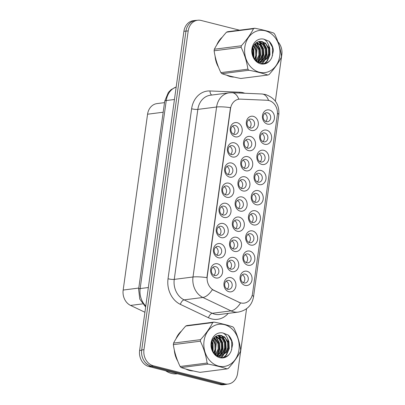 <?xml version="1.0" encoding="UTF-8"?>
<svg xmlns="http://www.w3.org/2000/svg" width="405" height="405" viewBox="0 0 405 405"><rect width="100%" height="100%" fill="white"/><g stroke="black" fill="none" stroke-linecap="round" stroke-linejoin="round"><path stroke-width="0.61" d="M235.229 136.809A7.234 6.004 -97.3 0 1 230.263 128.248A7.234 6.004 -97.3 0 1 237.188 122.695A7.234 6.004 -97.3 0 1 242.149 131.255A7.234 6.004 -97.3 0 1 235.229 136.809M235.32 125.535A4.521 3.751 82.7 0 0 234.136 125.459A4.521 3.751 82.7 0 0 230.941 129.706A4.521 3.751 82.7 0 0 234.095 134.354A4.521 3.751 82.7 0 0 235.28 134.43A4.521 3.751 82.7 0 0 238.474 130.177A4.521 3.751 82.7 0 0 235.32 125.535M226.835 197.291A7.234 6.004 -97.3 0 1 221.869 188.73A7.234 6.004 -97.3 0 1 228.795 183.181A7.234 6.004 -97.3 0 1 233.761 191.742A7.234 6.004 -97.3 0 1 226.835 197.291M226.927 186.016A4.521 3.751 82.7 0 0 225.742 185.941A4.521 3.751 82.7 0 0 222.548 190.193A4.521 3.751 82.7 0 0 225.701 194.835A4.521 3.751 82.7 0 0 226.886 194.911A4.521 3.751 82.7 0 0 230.081 190.664A4.521 3.751 82.7 0 0 226.927 186.016M224.036 217.45A7.234 6.004 -97.3 0 1 219.07 208.889A7.234 6.004 -97.3 0 1 225.995 203.34A7.234 6.004 -97.3 0 1 230.961 211.901A7.234 6.004 -97.3 0 1 224.036 217.45M224.127 206.18A4.521 3.751 82.7 0 0 222.942 206.105A4.521 3.751 82.7 0 0 219.753 210.352A4.521 3.751 82.7 0 0 222.902 214.999A4.521 3.751 82.7 0 0 224.086 215.07A4.521 3.751 82.7 0 0 227.281 210.823A4.521 3.751 82.7 0 0 224.127 206.18M221.241 237.613A7.234 6.004 -97.3 0 1 216.275 229.053A7.234 6.004 -97.3 0 1 223.201 223.504A7.234 6.004 -97.3 0 1 228.162 232.065A7.234 6.004 -97.3 0 1 221.241 237.613M221.332 226.339A4.521 3.751 82.7 0 0 220.148 226.263A4.521 3.751 82.7 0 0 216.953 230.511A4.521 3.751 82.7 0 0 220.107 235.158A4.521 3.751 82.7 0 0 221.292 235.234A4.521 3.751 82.7 0 0 224.486 230.987A4.521 3.751 82.7 0 0 221.332 226.339M229.635 177.132A7.234 6.004 -97.3 0 1 224.669 168.566A7.234 6.004 -97.3 0 1 231.589 163.018A7.234 6.004 -97.3 0 1 236.555 171.578A7.234 6.004 -97.3 0 1 229.635 177.132M229.721 165.858A4.521 3.751 82.7 0 0 228.536 165.782A4.521 3.751 82.7 0 0 225.347 170.029A4.521 3.751 82.7 0 0 228.501 174.677A4.521 3.751 82.7 0 0 229.686 174.747A4.521 3.751 82.7 0 0 232.875 170.5A4.521 3.751 82.7 0 0 229.721 165.858M232.429 156.968A7.234 6.004 -97.3 0 1 227.463 148.407A7.234 6.004 -97.3 0 1 234.389 142.859A7.234 6.004 -97.3 0 1 239.355 151.419A7.234 6.004 -97.3 0 1 232.429 156.968M232.521 145.694A4.521 3.751 82.7 0 0 231.336 145.623A4.521 3.751 82.7 0 0 228.142 149.87A4.521 3.751 82.7 0 0 231.295 154.513A4.521 3.751 82.7 0 0 232.48 154.589A4.521 3.751 82.7 0 0 235.675 150.341A4.521 3.751 82.7 0 0 232.521 145.694M218.442 257.772A7.234 6.004 -97.3 0 1 213.475 249.212A7.234 6.004 -97.3 0 1 220.401 243.663A7.234 6.004 -97.3 0 1 225.367 252.224A7.234 6.004 -97.3 0 1 218.442 257.772M218.533 246.498A4.521 3.751 82.7 0 0 217.348 246.427A4.521 3.751 82.7 0 0 214.154 250.675A4.521 3.751 82.7 0 0 217.308 255.322A4.521 3.751 82.7 0 0 218.492 255.393A4.521 3.751 82.7 0 0 221.687 251.146A4.521 3.751 82.7 0 0 218.533 246.498M215.647 277.936A7.234 6.004 -97.3 0 1 210.681 269.376A7.234 6.004 -97.3 0 1 217.601 263.822A7.234 6.004 -97.3 0 1 222.568 272.388A7.234 6.004 -97.3 0 1 215.647 277.936M215.733 266.662A4.521 3.751 82.7 0 0 214.549 266.586A4.521 3.751 82.7 0 0 211.359 270.834A4.521 3.751 82.7 0 0 214.513 275.481A4.521 3.751 82.7 0 0 215.698 275.557A4.521 3.751 82.7 0 0 218.887 271.309A4.521 3.751 82.7 0 0 215.733 266.662M251.338 130.456A7.234 6.004 -97.3 0 1 246.377 121.895A7.234 6.004 -97.3 0 1 253.297 116.341A7.234 6.004 -97.3 0 1 258.263 124.902A7.234 6.004 -97.3 0 1 251.338 130.456M251.429 119.181A4.521 3.751 82.7 0 0 250.244 119.105A4.521 3.751 82.7 0 0 247.055 123.353A4.521 3.751 82.7 0 0 250.209 128A4.521 3.751 82.7 0 0 251.394 128.076A4.521 3.751 82.7 0 0 254.583 123.824A4.521 3.751 82.7 0 0 251.429 119.181M248.543 150.614A7.234 6.004 -97.3 0 1 243.577 142.054A7.234 6.004 -97.3 0 1 250.503 136.505A7.234 6.004 -97.3 0 1 255.464 145.066A7.234 6.004 -97.3 0 1 248.543 150.614M248.635 139.34A4.521 3.751 82.7 0 0 247.45 139.269A4.521 3.751 82.7 0 0 244.256 143.517A4.521 3.751 82.7 0 0 247.409 148.159A4.521 3.751 82.7 0 0 248.594 148.235A4.521 3.751 82.7 0 0 251.788 143.988A4.521 3.751 82.7 0 0 248.635 139.34M240.15 211.096A7.234 6.004 -97.3 0 1 235.183 202.535A7.234 6.004 -97.3 0 1 242.109 196.987A7.234 6.004 -97.3 0 1 247.075 205.548A7.234 6.004 -97.3 0 1 240.15 211.096M240.241 199.827A4.521 3.751 82.7 0 0 239.056 199.751A4.521 3.751 82.7 0 0 235.862 203.998A4.521 3.751 82.7 0 0 239.016 208.646A4.521 3.751 82.7 0 0 240.2 208.717A4.521 3.751 82.7 0 0 243.395 204.469A4.521 3.751 82.7 0 0 240.241 199.827M245.744 170.778A7.234 6.004 -97.3 0 1 240.778 162.213A7.234 6.004 -97.3 0 1 247.703 156.664A7.234 6.004 -97.3 0 1 252.669 165.225A7.234 6.004 -97.3 0 1 245.744 170.778M245.835 159.504A4.521 3.751 82.7 0 0 244.65 159.428A4.521 3.751 82.7 0 0 241.456 163.676A4.521 3.751 82.7 0 0 244.61 168.323A4.521 3.751 82.7 0 0 245.794 168.394A4.521 3.751 82.7 0 0 248.989 164.147A4.521 3.751 82.7 0 0 245.835 159.504M242.949 190.937A7.234 6.004 -97.3 0 1 237.983 182.377A7.234 6.004 -97.3 0 1 244.903 176.828A7.234 6.004 -97.3 0 1 249.87 185.389A7.234 6.004 -97.3 0 1 242.949 190.937M243.035 179.663A4.521 3.751 82.7 0 0 241.851 179.587A4.521 3.751 82.7 0 0 238.661 183.84A4.521 3.751 82.7 0 0 241.815 188.482A4.521 3.751 82.7 0 0 243 188.558A4.521 3.751 82.7 0 0 246.189 184.31A4.521 3.751 82.7 0 0 243.035 179.663M231.756 271.583A7.234 6.004 -97.3 0 1 226.79 263.022A7.234 6.004 -97.3 0 1 233.715 257.469A7.234 6.004 -97.3 0 1 238.682 266.034A7.234 6.004 -97.3 0 1 231.756 271.583M231.847 260.309A4.521 3.751 82.7 0 0 230.663 260.233A4.521 3.751 82.7 0 0 227.468 264.48A4.521 3.751 82.7 0 0 230.622 269.128A4.521 3.751 82.7 0 0 231.807 269.203A4.521 3.751 82.7 0 0 235.001 264.956A4.521 3.751 82.7 0 0 231.847 260.309M234.556 251.419A7.234 6.004 -97.3 0 1 229.589 242.858A7.234 6.004 -97.3 0 1 236.515 237.31A7.234 6.004 -97.3 0 1 241.476 245.87A7.234 6.004 -97.3 0 1 234.556 251.419M234.647 240.145A4.521 3.751 82.7 0 0 233.462 240.074A4.521 3.751 82.7 0 0 230.268 244.321A4.521 3.751 82.7 0 0 233.422 248.969A4.521 3.751 82.7 0 0 234.606 249.04A4.521 3.751 82.7 0 0 237.801 244.792A4.521 3.751 82.7 0 0 234.647 240.145M237.35 231.26A7.234 6.004 -97.3 0 1 232.384 222.699A7.234 6.004 -97.3 0 1 239.309 217.151A7.234 6.004 -97.3 0 1 244.276 225.712A7.234 6.004 -97.3 0 1 237.35 231.26M237.441 219.986A4.521 3.751 82.7 0 0 236.257 219.91A4.521 3.751 82.7 0 0 233.067 224.157A4.521 3.751 82.7 0 0 236.216 228.805A4.521 3.751 82.7 0 0 237.401 228.881A4.521 3.751 82.7 0 0 240.595 224.633A4.521 3.751 82.7 0 0 237.441 219.986M228.962 291.742A7.234 6.004 -97.3 0 1 223.995 283.181A7.234 6.004 -97.3 0 1 230.916 277.633A7.234 6.004 -97.3 0 1 235.882 286.193A7.234 6.004 -97.3 0 1 228.962 291.742M229.048 280.468A4.521 3.751 82.7 0 0 227.863 280.397A4.521 3.751 82.7 0 0 224.674 284.644A4.521 3.751 82.7 0 0 227.828 289.286A4.521 3.751 82.7 0 0 229.012 289.362A4.521 3.751 82.7 0 0 232.202 285.115A4.521 3.751 82.7 0 0 229.048 280.468M247.87 265.229A7.234 6.004 -97.3 0 1 242.904 256.669A7.234 6.004 -97.3 0 1 249.829 251.115A7.234 6.004 -97.3 0 1 254.791 259.681A7.234 6.004 -97.3 0 1 247.87 265.229M247.961 253.955A4.521 3.751 82.7 0 0 246.777 253.879A4.521 3.751 82.7 0 0 243.582 258.127A4.521 3.751 82.7 0 0 246.736 262.774A4.521 3.751 82.7 0 0 247.921 262.85A4.521 3.751 82.7 0 0 251.115 258.603A4.521 3.751 82.7 0 0 247.961 253.955M250.665 245.065A7.234 6.004 -97.3 0 1 245.698 236.505A7.234 6.004 -97.3 0 1 252.624 230.956A7.234 6.004 -97.3 0 1 257.59 239.517A7.234 6.004 -97.3 0 1 250.665 245.065M250.756 233.796A4.521 3.751 82.7 0 0 249.571 233.72A4.521 3.751 82.7 0 0 246.382 237.968A4.521 3.751 82.7 0 0 249.531 242.615A4.521 3.751 82.7 0 0 250.715 242.686A4.521 3.751 82.7 0 0 253.91 238.439A4.521 3.751 82.7 0 0 250.756 233.796M253.464 224.907A7.234 6.004 -97.3 0 1 248.498 216.346A7.234 6.004 -97.3 0 1 255.423 210.797A7.234 6.004 -97.3 0 1 260.39 219.358A7.234 6.004 -97.3 0 1 253.464 224.907M253.555 213.632A4.521 3.751 82.7 0 0 252.371 213.556A4.521 3.751 82.7 0 0 249.176 217.809A4.521 3.751 82.7 0 0 252.33 222.451A4.521 3.751 82.7 0 0 253.515 222.527A4.521 3.751 82.7 0 0 256.709 218.28A4.521 3.751 82.7 0 0 253.555 213.632M256.264 204.743A7.234 6.004 -97.3 0 1 251.297 196.182A7.234 6.004 -97.3 0 1 258.218 190.633A7.234 6.004 -97.3 0 1 263.184 199.194A7.234 6.004 -97.3 0 1 256.264 204.743M256.35 193.474A4.521 3.751 82.7 0 0 255.165 193.398A4.521 3.751 82.7 0 0 251.976 197.645A4.521 3.751 82.7 0 0 255.13 202.292A4.521 3.751 82.7 0 0 256.314 202.363A4.521 3.751 82.7 0 0 259.504 198.116A4.521 3.751 82.7 0 0 256.35 193.474M259.058 184.584A7.234 6.004 -97.3 0 1 254.092 176.023A7.234 6.004 -97.3 0 1 261.017 170.475A7.234 6.004 -97.3 0 1 265.984 179.035A7.234 6.004 -97.3 0 1 259.058 184.584M259.149 173.31A4.521 3.751 82.7 0 0 257.965 173.239A4.521 3.751 82.7 0 0 254.77 177.486A4.521 3.751 82.7 0 0 257.924 182.128A4.521 3.751 82.7 0 0 259.109 182.204A4.521 3.751 82.7 0 0 262.303 177.957A4.521 3.751 82.7 0 0 259.149 173.31M261.858 164.425A7.234 6.004 -97.3 0 1 256.892 155.859A7.234 6.004 -97.3 0 1 263.817 150.311A7.234 6.004 -97.3 0 1 268.778 158.871A7.234 6.004 -97.3 0 1 261.858 164.425M261.949 153.151A4.521 3.751 82.7 0 0 260.764 153.075A4.521 3.751 82.7 0 0 257.57 157.322A4.521 3.751 82.7 0 0 260.724 161.97A4.521 3.751 82.7 0 0 261.908 162.04A4.521 3.751 82.7 0 0 265.103 157.793A4.521 3.751 82.7 0 0 261.949 153.151M264.652 144.261A7.234 6.004 -97.3 0 1 259.691 135.7A7.234 6.004 -97.3 0 1 266.611 130.152A7.234 6.004 -97.3 0 1 271.578 138.713A7.234 6.004 -97.3 0 1 264.652 144.261M264.743 132.987A4.521 3.751 82.7 0 0 263.559 132.916A4.521 3.751 82.7 0 0 260.369 137.163A4.521 3.751 82.7 0 0 263.523 141.806A4.521 3.751 82.7 0 0 264.708 141.882A4.521 3.751 82.7 0 0 267.897 137.634A4.521 3.751 82.7 0 0 264.743 132.987M267.452 124.102A7.234 6.004 -97.3 0 1 262.486 115.541A7.234 6.004 -97.3 0 1 269.411 109.988A7.234 6.004 -97.3 0 1 274.377 118.554A7.234 6.004 -97.3 0 1 267.452 124.102M267.543 112.828A4.521 3.751 82.7 0 0 266.358 112.752A4.521 3.751 82.7 0 0 263.164 116.999A4.521 3.751 82.7 0 0 266.318 121.647A4.521 3.751 82.7 0 0 267.502 121.723A4.521 3.751 82.7 0 0 270.697 117.47A4.521 3.751 82.7 0 0 267.543 112.828M245.071 285.388A7.234 6.004 -97.3 0 1 240.104 276.828A7.234 6.004 -97.3 0 1 247.03 271.279A7.234 6.004 -97.3 0 1 251.996 279.84A7.234 6.004 -97.3 0 1 245.071 285.388M245.162 274.114A4.521 3.751 82.7 0 0 243.977 274.043A4.521 3.751 82.7 0 0 240.783 278.291A4.521 3.751 82.7 0 0 243.937 282.933A4.521 3.751 82.7 0 0 245.121 283.009A4.521 3.751 82.7 0 0 248.316 278.761A4.521 3.751 82.7 0 0 245.162 274.114M267.184 100.273A12.206 10.13 -97.3 0 1 268.95 100.536A12.206 10.13 -97.3 0 1 277.334 114.98L252.553 293.574A12.206 10.13 -97.3 0 1 244.063 303.137A12.206 10.13 -97.3 0 1 239.147 302.317L213.896 290.284A12.206 10.13 -97.3 0 1 207.233 276.458L230.506 108.753A12.206 10.13 -97.3 0 1 238.99 99.19A12.206 10.13 -97.3 0 1 240.423 99.129L267.184 100.273M144.929 312.26L130.572 305.421A13.562 11.254 -97.3 0 1 123.171 290.056L147.567 114.22A13.562 11.254 -97.3 0 1 156.998 103.594L164.516 102.632M242.291 274.792A4.521 3.751 -97.3 0 1 244.772 278.498A4.521 3.751 -97.3 0 1 243.304 282.705M264.673 113.501A4.521 3.751 -97.3 0 1 267.153 117.207A4.521 3.751 -97.3 0 1 265.685 121.419M261.878 133.665A4.521 3.751 -97.3 0 1 264.354 137.371A4.521 3.751 -97.3 0 1 262.885 141.578M259.078 153.824A4.521 3.751 -97.3 0 1 261.554 157.53A4.521 3.751 -97.3 0 1 260.091 161.742M256.284 173.988A4.521 3.751 -97.3 0 1 258.76 177.694A4.521 3.751 -97.3 0 1 257.291 181.901M253.484 194.147A4.521 3.751 -97.3 0 1 255.96 197.853A4.521 3.751 -97.3 0 1 254.497 202.06M250.685 214.311A4.521 3.751 -97.3 0 1 253.16 218.017A4.521 3.751 -97.3 0 1 251.697 222.223M247.89 234.47A4.521 3.751 -97.3 0 1 250.366 238.175A4.521 3.751 -97.3 0 1 248.898 242.382M245.091 254.634A4.521 3.751 -97.3 0 1 247.566 258.334A4.521 3.751 -97.3 0 1 246.103 262.546M226.182 281.146A4.521 3.751 -97.3 0 1 228.658 284.852A4.521 3.751 -97.3 0 1 227.195 289.059M234.576 220.664A4.521 3.751 -97.3 0 1 237.052 224.37A4.521 3.751 -97.3 0 1 235.583 228.577M231.776 240.823A4.521 3.751 -97.3 0 1 234.252 244.529A4.521 3.751 -97.3 0 1 232.789 248.736M228.977 260.987A4.521 3.751 -97.3 0 1 231.457 264.688A4.521 3.751 -97.3 0 1 229.989 268.9M240.17 180.341A4.521 3.751 -97.3 0 1 242.646 184.047A4.521 3.751 -97.3 0 1 241.183 188.254M242.97 160.177A4.521 3.751 -97.3 0 1 245.445 163.883A4.521 3.751 -97.3 0 1 243.977 168.095M237.37 200.5A4.521 3.751 -97.3 0 1 239.846 204.206A4.521 3.751 -97.3 0 1 238.383 208.413M245.764 140.019A4.521 3.751 -97.3 0 1 248.24 143.724A4.521 3.751 -97.3 0 1 246.777 147.931M248.564 119.855A4.521 3.751 -97.3 0 1 251.039 123.56A4.521 3.751 -97.3 0 1 249.571 127.772M212.868 267.341A4.521 3.751 -97.3 0 1 215.344 271.041A4.521 3.751 -97.3 0 1 213.881 275.253M215.662 247.177A4.521 3.751 -97.3 0 1 218.143 250.882A4.521 3.751 -97.3 0 1 216.675 255.089M229.655 146.372A4.521 3.751 -97.3 0 1 232.131 150.078A4.521 3.751 -97.3 0 1 230.663 154.285M226.856 166.531A4.521 3.751 -97.3 0 1 229.331 170.237A4.521 3.751 -97.3 0 1 227.868 174.449M218.462 227.018A4.521 3.751 -97.3 0 1 220.938 230.718A4.521 3.751 -97.3 0 1 219.475 234.93M221.262 206.854A4.521 3.751 -97.3 0 1 223.737 210.559A4.521 3.751 -97.3 0 1 222.269 214.766M224.056 186.695A4.521 3.751 -97.3 0 1 226.537 190.401A4.521 3.751 -97.3 0 1 225.069 194.608M232.45 126.208A4.521 3.751 -97.3 0 1 234.925 129.914A4.521 3.751 -97.3 0 1 233.462 134.126M222.274 37.164A21.926 18.195 82.7 0 0 216.776 44.945M215.09 56.072A21.926 18.195 82.7 0 0 218.523 67.245M226.567 75.153A21.926 18.195 82.7 0 0 230.318 76.606A21.926 18.195 82.7 0 0 234.136 77.087M181.501 331.027A21.926 18.195 82.7 0 0 175.998 338.808M174.312 349.935A21.926 18.195 82.7 0 0 177.744 361.108M185.789 369.016A21.926 18.195 82.7 0 0 189.54 370.464A21.926 18.195 82.7 0 0 193.357 370.95M239.527 30.188L201.184 20.473A13.562 11.254 82.7 0 0 197.63 20.25L195.377 20.539A13.562 11.254 82.7 0 0 185.951 31.165L141.709 349.986A13.562 11.254 82.7 0 0 151.019 366.039L222.355 384.112A13.562 11.254 82.7 0 0 225.909 384.335L228.162 384.046A13.562 11.254 82.7 0 0 237.588 373.42L246.564 308.737M228.207 313.389A22.604 18.762 -97.3 0 1 211.688 318.927A22.604 18.762 -97.3 0 1 208.509 317.773L180.372 304.368A22.604 18.762 -97.3 0 1 168.035 278.767A4.521 0.785 7.9 0 0 174.251 279.389L193.008 276.995A15.82 2.744 -172.1 0 1 206.894 277.643L230.48 107.654A15.82 2.744 7.9 0 0 216.594 107.001A18.083 15.005 -97.3 0 1 229.164 92.831L210.408 95.226A18.083 15.005 82.7 0 0 197.837 109.396L174.251 279.389A18.083 15.005 82.7 0 0 184.123 299.872L212.26 313.278A18.083 15.005 82.7 0 0 214.802 314.199A18.083 15.005 82.7 0 0 219.54 314.493L238.297 312.098A18.083 15.005 -97.3 0 1 233.558 311.804A18.083 15.005 -97.3 0 1 231.017 310.883L202.88 297.473A18.083 15.005 -97.3 0 1 193.008 276.995L216.594 107.001L197.837 109.396A4.521 0.785 7.9 0 1 191.621 108.778A22.604 18.762 -97.3 0 1 209.987 90.953L239.811 92.229A22.604 18.762 -97.3 0 1 244.817 93.251M208.509 317.773A4.521 2.222 -64.5 0 1 212.26 313.278L231.017 310.883A15.82 7.786 115.5 0 0 240.545 302.97L212.357 289.641A15.82 7.786 115.5 0 1 202.88 297.473L184.123 299.872A4.521 2.222 -64.5 0 0 180.372 304.368M197.63 20.25A13.562 11.254 82.7 0 0 188.203 30.876L143.962 349.697A13.562 11.254 82.7 0 0 153.272 365.75L224.608 383.824A13.562 11.254 82.7 0 0 228.162 384.046M275.37 101.169L281.829 54.599A13.562 11.254 82.7 0 0 277.957 41.842M196.967 20.336A13.562 11.254 82.7 0 0 195.59 20.407L193.337 20.695A13.562 11.254 82.7 0 0 183.91 31.322L139.619 350.497A13.562 11.254 82.7 0 0 148.934 366.55L219.895 384.527A13.562 11.254 82.7 0 0 223.449 384.75L225.701 384.461A13.562 11.254 82.7 0 0 227.053 384.188M195.59 20.407A13.562 11.254 82.7 0 0 191.671 21.829M144.539 361.488A13.562 11.254 82.7 0 0 151.181 366.262L222.148 384.239A13.562 11.254 82.7 0 0 225.701 384.461M233.361 77.066A21.698 18.007 82.7 0 0 233.842 77.021M227.757 75.487A21.698 18.007 82.7 0 0 230.349 76.383A21.698 18.007 82.7 0 0 232.956 76.813M221.469 38.191A21.698 18.007 82.7 0 0 217.51 43.775M215.43 57.561A21.698 18.007 82.7 0 0 217.981 65.863M244.833 47.086A21.247 17.633 82.7 0 0 259.418 72.237A21.247 17.633 82.7 0 0 279.759 55.936A21.247 17.633 82.7 0 0 265.169 30.785A21.247 17.633 82.7 0 0 244.833 47.086M241.34 45.78C246.584 39.968 250.634 34.288 253.495 28.735A24.411 20.26 82.7 0 1 254.74 28.244L227.752 31.691A24.411 20.26 82.7 0 0 226.506 32.182C221.262 37.994 217.207 43.679 214.351 49.228L241.34 45.78A24.411 20.26 82.7 0 0 241.218 46.56A24.411 20.26 82.7 0 0 241.122 47.339L214.134 50.787C215.166 58.193 217.419 65.468 220.892 72.627A24.411 20.26 82.7 0 0 221.925 73.695C227.002 75.441 233.305 77.036 240.838 78.484L267.826 75.036C262.718 73.28 256.411 71.685 248.913 70.247L221.925 73.695M220.892 72.627L247.88 69.179C246.847 61.773 244.595 54.498 241.122 47.339M247.88 69.179A24.411 20.26 82.7 0 0 248.913 70.247M267.826 75.036A24.411 20.26 82.7 0 0 269.072 74.545C274.352 68.688 278.402 63.003 281.227 57.5A24.411 20.26 82.7 0 0 281.348 56.725A24.411 20.26 82.7 0 0 281.445 55.941C280.392 48.479 278.139 41.199 274.686 34.106A24.411 20.26 82.7 0 0 273.653 33.038C268.545 31.281 262.243 29.681 254.74 28.244M214.351 49.228A24.411 20.26 82.7 0 0 214.23 50.007A24.411 20.26 82.7 0 0 214.134 50.787M253.252 56.442L253.196 50.524L252.512 48.595M252.73 54.943L252.269 50.159M255.013 59.449L256.547 55.48L256.37 50.119L253.798 45.345M254.598 58.892L255.752 55.586L255.58 50.22L253.459 45.962M256.537 61.054L257.62 59.864L259.721 55.075L259.549 49.714L255.241 43.532M256.173 60.725L258.927 55.176L258.755 49.815L254.872 43.912M258.172 61.788L260.795 59.459L262.896 54.67L262.724 49.309L260.471 44.889L256.79 42.393M257.757 61.656L260 59.56L262.106 54.771L261.929 49.41L259.833 45.178L256.39 42.631M259.823 62.081L263.974 59.049L266.075 54.265L265.898 48.904L263.569 44.393L259.772 41.933L258.441 41.705M259.413 62.041L263.179 59.15L265.28 54.366L265.108 49.005L262.774 44.494L258.977 42.034L258.046 41.847M256.785 61.261L258.562 61.889L261.427 62.041L267.148 58.644L269.249 53.86L269.077 48.494L265.366 43.026L259.711 41.426L257.914 41.897C254.897 43.087 253.049 45.573 252.366 49.354C249.88 62.552 268.009 69.199 272.084 56.67L273.41 50.534C272.99 46.823 271.568 43.745 269.133 41.295L263.776 39.138A12.631 10.484 82.7 0 0 251.915 48.883A12.631 10.484 82.7 0 0 259.499 63.484A12.631 10.484 82.7 0 0 272.084 56.67M261.028 62.081L266.353 58.745L268.454 53.961L268.282 48.6L265.948 44.089L262.156 41.629L260.03 41.396M258.506 62.41L259.433 62.203M258.425 62.365L259.028 62.183M257.808 62L260.633 62.142M263.776 39.138C266.961 40.824 268.728 43.942 269.077 48.494M253.495 28.735L226.506 32.182M253.646 57.297L253.434 49.85L252.72 47.795M257.904 61.56L260.167 55.551L259.787 49.04L256.243 42.727M261.078 61.155L263.341 55.146L262.961 48.63L259.19 42.095M261.843 63.448L263.842 61.337M264.257 60.745L266.52 54.741L266.141 48.225L262.364 41.69M264.662 63.322L266.966 60.998L269.619 54.786L269.315 47.82L268.788 46.226M272.519 55.627L272.489 47.415L269.133 41.295M253.915 57.804L253.834 49.8L252.897 47.258M255.945 60.502L257.008 49.395L254.532 44.302M258.608 61.023L260.607 55.186L260.182 48.985L256.729 42.768M261.782 60.618L263.782 54.781L263.361 48.58L259.909 42.363M259.357 41.831L259.028 41.548M262.141 63.474L264.419 61.039M264.961 60.213L266.961 54.376L266.536 48.175L263.083 41.953M265.138 63.21L267.361 60.947L270.019 54.736L269.71 47.77L268.064 43.897M192.583 370.929A21.698 18.007 82.7 0 0 193.064 370.879M186.978 369.35A21.698 18.007 82.7 0 0 189.57 370.246A21.698 18.007 82.7 0 0 192.178 370.676M165.716 370.803A22.604 18.762 82.7 0 0 171.442 373.425A22.604 18.762 82.7 0 0 177.365 373.8L177.481 373.785M180.696 332.049A21.698 18.007 82.7 0 0 176.732 337.638M174.651 351.424A21.698 18.007 82.7 0 0 177.208 359.726M204.054 340.949A21.247 17.633 82.7 0 0 218.639 366.1A21.247 17.633 82.7 0 0 238.98 349.798A21.247 17.633 82.7 0 0 224.395 324.648A21.247 17.633 82.7 0 0 204.054 340.949M200.561 339.643C205.806 333.831 209.861 328.146 212.716 322.598A24.411 20.26 82.7 0 1 213.961 322.107L186.973 325.554A24.411 20.26 82.7 0 0 185.728 326.045C180.483 331.857 176.433 337.537 173.573 343.091L200.561 339.643A24.411 20.26 82.7 0 0 200.445 340.418A24.411 20.26 82.7 0 0 200.343 341.202L173.355 344.65C174.388 352.051 176.641 359.331 180.119 366.484A24.411 20.26 82.7 0 0 181.146 367.553C186.224 369.304 192.527 370.899 200.06 372.347L227.048 368.899C221.94 367.143 215.637 365.548 208.135 364.11L181.146 367.553M180.119 366.484L207.107 363.037C206.074 355.636 203.821 348.356 200.343 341.202M207.107 363.037A24.411 20.26 82.7 0 0 208.135 364.11M227.048 368.899A24.411 20.26 82.7 0 0 228.298 368.408C233.574 362.546 237.629 356.866 240.454 351.363A24.411 20.26 82.7 0 0 240.57 350.583A24.411 20.26 82.7 0 0 240.666 349.804C239.618 342.336 237.36 335.062 233.908 327.964A24.411 20.26 82.7 0 0 232.88 326.896C227.767 325.139 221.464 323.544 213.961 322.107M173.573 343.091A24.411 20.26 82.7 0 0 173.456 343.865A24.411 20.26 82.7 0 0 173.355 344.65M212.473 350.3L212.417 344.387L211.734 342.453M211.952 348.801L211.491 344.022M214.235 353.312L215.769 349.343L215.597 343.982L213.025 339.208M213.82 352.755L214.974 349.444L214.802 344.083L212.681 339.82M215.759 354.917L216.842 353.722L218.943 348.938L218.771 343.577L214.468 337.395M215.399 354.588L218.153 349.039L217.976 343.678L214.098 337.775M217.399 355.651L220.021 353.317L222.122 348.533L221.945 343.172L219.692 338.747L216.012 336.256M216.979 355.519L219.226 353.418L221.327 348.634L221.155 343.273L219.054 339.041L215.612 336.489M219.044 355.944L223.195 352.912L225.296 348.128L225.124 342.767L222.79 338.256L218.999 335.796L217.667 335.568M218.634 355.904L222.401 353.013L224.502 348.229L224.329 342.868L221.996 338.357L218.204 335.897L217.267 335.71M216.007 355.124L217.789 355.752L220.649 355.904L226.37 352.507L228.476 347.723L228.298 342.357L224.588 336.889L218.938 335.284L217.141 335.76C214.118 336.95 212.271 339.436 211.592 343.217C209.107 356.415 227.235 363.062 231.311 350.533L232.632 344.397C232.212 340.686 230.789 337.603 228.359 335.158L223.003 333.001A12.631 10.484 82.7 0 0 211.137 342.741A12.631 10.484 82.7 0 0 218.72 357.347A12.631 10.484 82.7 0 0 231.311 350.533M220.254 355.944L225.575 352.608L227.681 347.824L227.504 342.463L225.175 337.947L221.378 335.492L219.257 335.259M217.733 356.268L218.654 356.066M217.647 356.223L218.249 356.046M217.029 355.863L219.854 356.005M223.003 333.001C226.182 334.687 227.949 337.805 228.298 342.357M212.716 322.598L185.728 326.045M212.868 351.16L212.655 343.713L211.947 341.658M217.126 355.423L219.388 349.414L219.009 342.898L215.465 336.585M220.305 355.013L222.563 349.009L222.188 342.493L218.411 335.958M221.064 357.306L223.064 355.2M223.479 354.608L225.742 348.604L225.362 342.088L221.586 335.553M223.884 357.185L226.187 354.861L228.845 348.649L228.536 341.683L228.01 340.089M231.746 349.49L231.716 341.278L228.359 335.158M213.136 351.667L213.055 343.663L212.124 341.121M215.166 354.365L216.23 343.253L213.754 338.165M217.829 354.886L219.829 349.049L219.409 342.848L215.951 336.626M221.008 354.476L223.008 348.644L222.583 342.443L219.13 336.221M218.578 335.694L218.249 335.406M221.363 357.337L223.641 354.901M224.183 354.071L226.182 348.239L225.757 342.038L222.304 335.816M224.36 357.073L226.587 354.81L229.24 348.599L228.936 341.633L227.286 337.76M239.147 302.317L238.788 302.363M213.896 290.284L213.536 290.334M163.185 112.225L147.567 114.22M138.788 288.061L123.171 290.056M142.509 303.897L130.572 305.421M252.163 295.422A15.82 2.744 7.9 0 1 253.535 296.809L278.807 114.691C279.521 104.677 275.076 97.949 265.472 94.502L261.934 93.985A15.82 8.738 92.5 0 1 268.591 100.45M261.934 93.985L232.111 92.71A15.82 8.738 92.5 0 1 238.783 99.215M278.807 114.691A15.82 2.744 -172.1 0 0 277.466 113.319M168.035 278.767L191.621 108.778M224.608 383.824L222.355 384.112M188.203 30.876L185.951 31.165M143.962 349.697L141.709 349.986M153.272 365.75L151.019 366.039M209.987 90.953A4.521 2.496 -87.5 0 0 211.825 95.048M239.811 92.229A4.521 2.496 -87.5 0 0 239.856 93.039M183.91 31.322L185.966 31.063M219.895 384.527L222.148 384.239M148.934 366.55L151.181 366.262M139.619 350.497L141.679 350.234M176.185 86.999A18.083 15.005 82.7 0 0 166.242 100.541L174.449 99.493M145.653 307.02L139.796 299.123L138.626 289.205L164.719 101.179A9.042 1.564 7.9 0 1 166.242 100.541L140.15 288.568L148.362 287.52M138.626 289.205A9.042 1.564 7.9 0 1 140.15 288.568A18.083 15.005 82.7 0 0 145.79 306.053M238.297 312.098C246.873 310.367 251.956 305.274 253.535 296.809M232.111 92.71L229.164 92.831M164.719 101.179L168.353 92.436L171.102 89.652L176.19 86.943"/></g></svg>
